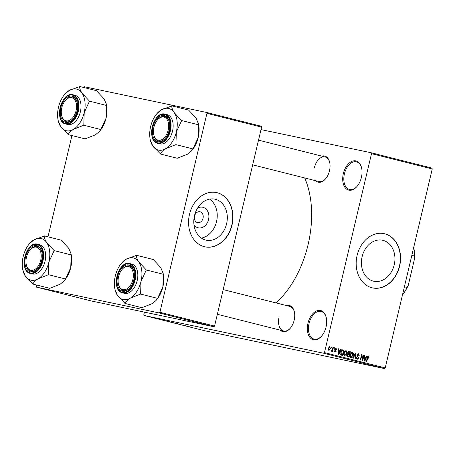 <?xml version="1.0" encoding="UTF-8"?>
<svg xmlns="http://www.w3.org/2000/svg" width="455" height="455" viewBox="0 0 455 455"><rect width="100%" height="100%" fill="white"/><g stroke="black" fill="none" stroke-linecap="round" stroke-linejoin="round"><path stroke-width="0.68" d="M361.401 177.422A15.06 9.225 104.2 0 1 356.97 186.499A15.06 9.225 104.2 0 1 345.988 188.609A15.06 9.225 104.2 0 1 343.337 173.622A15.06 9.225 104.2 0 1 352.722 161.047A15.06 9.225 104.2 0 1 361.628 168.043A15.06 9.225 104.2 0 1 361.401 177.422M361.685 168.327A14.264 8.742 -75.8 0 0 356.464 161.844A14.264 8.742 -75.8 0 0 344.418 173.878A14.264 8.742 -75.8 0 0 349.486 189.507A14.264 8.742 -75.8 0 0 357.158 186.283M326.036 327.026A15.06 9.225 104.2 0 1 321.611 336.097A15.06 9.225 104.2 0 1 310.623 338.207A15.06 9.225 104.2 0 1 307.972 323.226A15.06 9.225 104.2 0 1 317.357 310.646A15.06 9.225 104.2 0 1 326.263 317.647A15.06 9.225 104.2 0 1 326.036 327.026M326.32 317.926A14.264 8.742 -75.8 0 0 321.099 311.447A14.264 8.742 -75.8 0 0 309.053 323.477A14.264 8.742 -75.8 0 0 314.121 339.111A14.264 8.742 -75.8 0 0 321.793 335.881M197.55 208.145A10.528 8.315 -78.1 0 1 206.24 209.283A10.528 8.315 -78.1 0 1 208.549 219.577A10.528 8.315 -78.1 0 1 202.168 227.528A10.528 8.315 -78.1 0 1 194.012 224.963M194.535 216.114A5.545 4.385 101.9 0 0 197.646 222.62A5.545 4.385 101.9 0 0 203.044 218.263A5.545 4.385 101.9 0 0 199.933 211.757A5.545 4.385 101.9 0 0 194.535 216.114M194.501 215.613A20.953 16.556 101.9 0 0 206.246 240.172A20.953 16.556 101.9 0 0 226.618 223.712A20.953 16.556 101.9 0 0 214.874 199.159A20.953 16.556 101.9 0 0 194.501 215.613M201.423 238.096A20.953 16.556 101.9 0 0 216.54 221.596A20.953 16.556 101.9 0 0 209.618 199.114M189.49 214.345A27.738 21.92 101.9 0 0 205.04 246.849A27.738 21.92 101.9 0 0 232.01 225.066A27.738 21.92 101.9 0 0 216.461 192.556A27.738 21.92 101.9 0 0 189.49 214.345M204.943 246.826A27.738 21.92 101.9 0 0 231.817 225.026A27.738 21.92 101.9 0 0 216.364 192.539M394.235 264.793A20.953 16.556 -78.1 0 1 373.862 281.247A20.953 16.556 -78.1 0 1 362.117 256.694A20.953 16.556 -78.1 0 1 382.49 240.234A20.953 16.556 -78.1 0 1 394.235 264.793M357.107 255.42A27.738 21.92 101.9 0 0 372.656 287.93A27.738 21.92 101.9 0 0 399.621 266.147A27.738 21.92 101.9 0 0 384.071 233.637A27.738 21.92 101.9 0 0 357.107 255.42M372.56 287.907A27.738 21.92 101.9 0 0 399.433 266.107A27.738 21.92 101.9 0 0 383.98 233.62M321.799 156.116A13.474 8.253 104.2 0 1 329.687 162.401A13.474 8.253 104.2 0 1 329.483 170.79A13.474 8.253 104.2 0 1 325.524 178.912A13.474 8.253 104.2 0 1 315.599 180.703M252.684 164.835L318.909 181.539A12.683 7.769 -75.8 0 0 325.706 178.696M286.474 305.561A13.474 8.253 104.2 0 1 294.362 311.851A13.474 8.253 104.2 0 1 294.158 320.24A13.474 8.253 104.2 0 1 290.199 328.356A13.474 8.253 104.2 0 1 280.269 330.154M279.074 317.095A12.683 7.769 -75.8 0 0 283.584 330.99A12.683 7.769 -75.8 0 0 290.381 328.14M304.708 177.962A84.01 51.466 104.2 0 1 308.063 244.727A84.01 51.466 104.2 0 1 275.986 302.916M371.217 152.778L431.954 168.094L432.25 168.964L371.507 153.648L371.217 152.778L261.011 129.595M153.346 317.624L150.992 317.084L153.17 317.63M156.48 318.415L153.318 317.715L156.48 318.415M162.566 320.053L167.52 321.196L162.372 320.024M172.673 322.498L169.118 321.708L172.673 322.498M170.238 321.941L170.523 321.998M178.878 324.062L174.333 323.056L178.878 324.062M187.124 326.144L181.755 324.927L187.124 326.144M192.442 327.492L192.073 327.39M323.823 353.273L144.138 315.48L204.875 330.796L384.56 368.59L323.823 353.273L324.478 352.602L385.22 367.919L384.56 368.59M190.361 326.957L185.856 325.962L190.361 326.957M180.248 324.432L180.698 324.586M176.546 323.488L172.542 322.606C171.7 322.385 171.774 322.379 172.763 322.589L176.557 323.494M172.547 322.584L172.542 322.606C171.7 322.385 171.774 322.379 172.763 322.589M170.193 321.895L166.189 321.002L170.193 321.895M164.3 320.388L159.796 319.387L164.3 320.388M157.584 318.693L157.106 318.591L157.584 318.693M154.933 318.022L154.455 317.926L154.933 318.022M151.287 317.107L150.81 317.004L151.287 317.107M144.428 312.13L143.843 314.61L144.138 315.48M331.422 347L331.809 347.097L331.627 347.865L331.24 347.768L331.422 347M334.072 347.665L334.459 347.762L334.277 348.536L333.89 348.439L334.072 347.665M340.789 349.36L341.193 349.463L338.742 354.564L338.338 354.462L338.378 348.752L338.782 348.854L338.736 350.549L340.073 350.89L340.789 349.36M346.977 351.743L346.926 353.694C346.647 355.241 345.925 356.066 344.759 356.157C343.781 355.537 343.508 354.485 343.929 353.006L344.771 351.163L346.073 350.617L346.977 351.743L346.414 351.624M353.33 353.347L353.273 355.292C352.995 356.845 352.272 357.664 351.106 357.755C350.134 357.135 349.855 356.089 350.276 354.604L351.118 352.767L352.42 352.221L353.33 353.347L352.767 353.228M358.301 354.371L357.3 355.099L358.694 358.102L357.243 359.302L356.464 357.397L356.862 357.425L357.38 358.671L358.312 357.988L358.318 357.408L357.192 356.441L356.908 355.008L358.483 353.751L359.331 355.895L358.932 355.867L358.301 354.371L357.311 354.161L358.233 354.354M357.38 358.671L356.447 358.477L357.38 358.671M366.849 355.935L367.259 356.037L364.808 361.139L364.398 361.037L364.444 355.327L364.847 355.429L364.802 357.124L366.138 357.459L366.849 355.935M371.507 153.648L324.478 352.602M432.25 168.964L385.22 367.919M369.05 356.817L368.977 358.176L368.573 358.148L368.368 356.908L367.856 357.215L366.753 361.628L366.366 361.532L367.236 357.869L368.539 356.282L369.05 356.817L367.776 356.549M363.613 355.116L364 355.213L362.726 360.61L362.311 360.508L361.702 355.77L360.678 360.098L360.292 360.002L361.571 354.599L361.987 354.707L362.589 359.439L363.613 355.116L364 355.213M355.366 353.034L355.742 353.131L355.617 358.819L355.213 358.716L355.429 353.723L353.279 358.233L352.875 358.13L355.366 353.034M349.008 351.442L350.361 351.772L349.087 357.175L347.882 356.868L347.142 355.241L347.825 354.217L347.614 352.762L349.076 351.453M342.746 349.861L344.008 350.174L342.734 355.571L341.062 355.042L340.772 352.244C341.034 350.686 341.733 349.901 342.877 349.889L342.803 349.872M335.944 348.069L336.66 349.582L336.256 349.554L335.858 348.638L335.193 349.116L336.205 351.254L335.073 352.153L334.442 350.805L335.193 351.59L335.801 351.237L334.783 349.116L335.972 348.075M332.969 347.387L333.356 347.483L332.423 351.414L332.036 351.311L332.19 350.686L331.564 351.266L331.246 350.964L331.485 350.43L332.224 350.208L332.969 347.387L333.356 347.483M329.761 346.505L330.404 348.82L328.846 350.583L328.243 348.32L329.784 346.511M159.244 312.96L36.605 287.162L91.267 300.954L213.907 326.747L159.244 312.96L159.898 312.289L214.567 326.076L213.907 326.747M206.638 112.465L261.306 126.251L261.597 127.121L206.934 113.335L206.638 112.465L83.999 86.666L83.328 87.383M71.941 135.562L48.003 236.827M36.61 285.006L36.309 286.292L36.605 287.162M206.934 113.335L159.898 312.289M261.597 127.121L214.567 326.076M329.744 162.68A12.683 7.769 -75.8 0 0 325.109 156.947A12.683 7.769 -75.8 0 0 314.405 167.645M294.419 312.13A12.683 7.769 -75.8 0 0 289.784 306.397L223.189 289.602M368.584 358.096L368.977 358.176M367.629 356.754L368.368 356.908M367.452 357.129L367.856 357.215M366.844 355.947L367.259 356.037M364.631 357.147L364.427 357.573M364.444 355.344L364.847 355.429M364.427 357.044L364.802 357.124M364.427 357.101L366.138 357.459M365.126 359.541L365.86 358.062L364.779 357.789L364.705 360.519L365.126 359.541M364.404 360.451L364.705 360.519M364.421 357.715L364.779 357.789M361.315 355.685L361.702 355.77M361.566 354.616L361.987 354.707M362.163 359.348L362.589 359.439M358.938 355.81L359.331 355.895M356.908 355.014L357.3 355.099M358.301 358.022L358.694 358.102M355.361 353.052L355.742 353.131M355.071 353.643L355.429 353.723M352.881 355.213L353.273 355.292M351.254 357.124L352.887 355.184L352.272 352.852L350.657 354.724L350.532 355.981L351.254 357.124L350.276 356.919M350.111 355.895L350.532 355.981M350.27 354.638L350.657 354.724M351.237 352.636L352.272 352.852M348.701 351.425L350.361 351.772M348.433 351.493L348.32 351.954M347.865 353.882L347.796 354.183M347.336 356.128L347.262 356.453M348.849 356.441L349.23 354.832L348.502 354.65L347.552 355.253L348.172 356.276L348.849 356.441L347.12 356.083M347.159 355.173L347.552 355.253M347.512 354.479L348.502 354.65M349.377 354.2L349.827 352.307L349.008 352.102L348.001 352.852L348.615 354.007L349.377 354.2L347.597 353.825M347.586 353.791L348.615 354.007M347.609 352.773L348.001 352.852M347.956 351.937L349.008 352.102M346.534 353.609L346.926 353.694M344.907 355.526L346.539 353.586L345.925 351.249L344.31 353.12L344.185 354.382L344.907 355.526L343.929 355.321M343.764 354.291L344.185 354.382M343.917 353.04L344.31 353.12M344.89 351.033L345.925 351.249M342.439 349.844L344.008 350.174M342.069 349.94L341.972 350.361M340.988 354.525L340.903 354.877M340.704 354.468L342.496 354.843L343.474 350.708L341.637 350.287L342.649 350.504M340.693 354.434L342.496 354.843M340.659 354.291L341.813 354.673M340.767 352.272L341.153 352.352L341.29 354.422M341.199 350.981L341.62 351.072L341.153 352.352M342.78 350.532L341.62 351.072M340.784 349.377L341.193 349.463M338.565 350.572L338.361 350.998M338.378 348.769L338.782 348.854M338.366 350.475L338.736 350.549M338.366 350.526L340.073 350.89M339.06 352.966L339.794 351.488L338.719 351.214L338.645 353.945L339.06 352.966M338.338 353.882L338.645 353.945M338.361 351.141L338.719 351.214M336.262 349.497L336.66 349.582M335.056 348.467L335.858 348.638M334.806 349.03L335.193 349.116M334.732 349.394L335.204 349.497M335.813 351.169L336.205 351.254M334.425 351.425L335.193 351.59L334.425 351.425M334.067 347.683L334.459 347.762M331.746 350.572L332.19 350.686M331.416 347.011L331.809 347.097M328.248 348.297L328.635 348.376L328.988 350.026L328.197 349.855L328.993 350.026L330.017 348.723L330.404 348.82M330.017 348.723L329.665 347.074L328.851 346.903L329.653 347.074M329.665 347.074L328.635 348.376M187.187 326.258L188.518 326.553L187.187 326.258M172.928 322.686L175.573 323.243L172.559 322.549M169.561 321.804L170.545 322.1M170.545 322.083L169.874 321.912M171.927 322.373L173.093 322.623L171.927 322.373M166.575 321.088L166.2 320.968M164.198 320.485L166.746 321.02L164.198 320.485M161.121 319.683L162.452 319.979L161.121 319.683M151.196 317.169L152.988 317.545L151.407 317.169M156.924 113.636A21.442 13.138 -75.8 0 1 161.32 109.843A21.442 13.138 104.2 0 1 168.413 108.398A21.442 13.138 104.2 0 1 174.18 112.55C172.559 110.047 171.74 107.852 171.723 105.964L161.32 109.843L156.924 113.636A21.442 13.138 -75.8 0 0 150.622 126.558A21.442 13.138 104.2 0 0 150.292 139.912L152.778 145.975L160.405 153.853C161.275 152.05 163.021 150.326 165.637 148.683L175.92 144.627L176.341 131.967L181.551 120.825L174.18 112.55A21.442 13.138 104.2 0 1 176.341 131.967A21.442 13.138 104.2 0 1 165.637 148.683A21.442 13.138 104.2 0 1 152.778 145.975A21.442 13.138 104.2 0 1 150.292 139.912M171.723 105.964A24.61 15.078 -75.8 0 0 171.569 105.93A24.61 15.078 -75.8 0 0 171.416 105.896M164.147 115.542A13.474 8.253 104.2 0 1 169.334 121.957A13.474 8.253 104.2 0 1 165.171 138.468A13.474 8.253 104.2 0 1 157.953 141.761A13.474 8.253 104.2 0 1 152.971 126.951A13.474 8.253 104.2 0 1 164.147 115.542M158.744 141.141A12.683 7.769 -75.8 0 0 165.353 138.252A12.683 7.769 104.2 0 1 158.556 141.101A12.683 7.769 -75.8 0 0 158.744 141.141M157.413 119.984A11.887 7.28 -75.8 0 0 154.831 124.3A11.887 7.28 -75.8 0 0 153.739 134.555A11.887 7.28 -75.8 0 0 159.813 140.282A11.887 7.28 -75.8 0 0 167.269 132.996A11.887 7.28 -75.8 0 0 166.775 119.085A11.887 7.28 -75.8 0 0 157.413 119.984L157.777 119.563A12.683 7.769 104.2 0 1 164.761 116.508A12.683 7.769 104.2 0 1 169.396 122.241A12.683 7.769 -75.8 0 0 164.761 116.508A12.683 7.769 -75.8 0 0 164.573 116.463A12.683 7.769 -75.8 0 0 157.595 119.779M157.731 143.342L159.796 143.865A15.06 9.225 -75.8 0 0 160.018 143.916A15.06 9.225 -75.8 0 0 172.468 131.341A15.06 9.225 -75.8 0 0 167.161 114.66L165.097 114.142A15.06 9.225 104.2 0 1 170.403 130.818A15.06 9.225 104.2 0 1 157.953 143.393A15.06 9.225 104.2 0 1 157.731 143.342C145.867 141.209 153.295 110.798 164.869 114.086A15.06 9.225 104.2 0 1 165.097 114.142L164.869 114.086M198.272 122.947L198.625 124.824L198.209 137.484A21.442 13.138 104.2 0 0 198.534 124.13L196.048 118.061L188.609 110.076L171.603 105.787M198.625 124.824L181.619 120.535M191.356 151.043L191.902 150.406A21.442 13.138 104.2 0 0 198.209 137.484L192.931 148.916L175.92 144.627M192.931 148.916L191.31 151.094L187.505 154.2L177.222 158.255L160.217 153.966M153.801 134.822A12.683 7.769 -75.8 0 0 158.556 141.101A12.683 7.769 104.2 0 1 153.858 135.101L153.739 134.555M160.097 153.79A24.61 15.078 -75.8 0 0 160.405 153.853M175.732 144.736A24.61 15.078 -75.8 0 0 175.988 144.337M181.551 120.825A24.61 15.078 -75.8 0 0 181.499 120.359M76.514 107.829A11.887 7.28 -75.8 0 0 73.198 98.343A11.887 7.28 -75.8 0 0 65.292 100.612A11.887 7.28 -75.8 0 0 61.34 110.719A11.887 7.28 -75.8 0 0 61.618 115.178A11.887 7.28 -75.8 0 0 69.615 120.319A11.887 7.28 -75.8 0 0 76.514 107.829M65.292 100.612L65.656 100.185A12.683 7.769 104.2 0 1 72.635 97.131A12.683 7.769 104.2 0 1 77.27 102.864A12.683 7.769 -75.8 0 0 72.635 97.131A12.683 7.769 -75.8 0 0 72.453 97.091A12.683 7.769 -75.8 0 0 65.469 100.401M61.675 115.445A12.683 7.769 -75.8 0 0 66.436 121.724A12.683 7.769 -75.8 0 0 66.618 121.764A12.683 7.769 -75.8 0 0 73.232 118.874A12.683 7.769 104.2 0 1 66.436 121.724A12.683 7.769 104.2 0 1 61.738 115.724L61.618 115.178M118.135 279.541A11.887 7.28 -75.8 0 0 118.414 284A11.887 7.28 -75.8 0 0 126.41 289.141A11.887 7.28 -75.8 0 0 133.309 276.651A11.887 7.28 -75.8 0 0 129.993 267.165A11.887 7.28 -75.8 0 0 122.088 269.434A11.887 7.28 -75.8 0 0 118.135 279.541M118.476 284.267A12.683 7.769 -75.8 0 0 123.231 290.546A12.683 7.769 -75.8 0 0 123.413 290.591A12.683 7.769 -75.8 0 0 130.028 287.696A12.683 7.769 104.2 0 1 123.231 290.546A12.683 7.769 104.2 0 1 118.533 284.546L118.414 284M122.088 269.434L122.452 269.007A12.683 7.769 104.2 0 1 129.43 265.953A12.683 7.769 104.2 0 1 134.066 271.686A12.683 7.769 -75.8 0 0 129.43 265.953A12.683 7.769 -75.8 0 0 129.248 265.913A12.683 7.769 -75.8 0 0 122.27 269.229M27.38 254.373A11.887 7.28 -75.8 0 0 26.288 264.622A11.887 7.28 -75.8 0 0 32.362 270.355A11.887 7.28 -75.8 0 0 39.818 263.07A11.887 7.28 -75.8 0 0 39.323 249.158A11.887 7.28 -75.8 0 0 29.962 250.057A11.887 7.28 -75.8 0 0 27.38 254.373M26.35 264.89A12.683 7.769 -75.8 0 0 31.105 271.169A12.683 7.769 -75.8 0 0 31.287 271.214A12.683 7.769 -75.8 0 0 37.901 268.325A12.683 7.769 104.2 0 1 31.105 271.169A12.683 7.769 104.2 0 1 26.407 265.174L26.288 264.622M29.962 250.057L30.326 249.63A12.683 7.769 104.2 0 1 37.31 246.582A12.683 7.769 104.2 0 1 41.94 252.309A12.683 7.769 -75.8 0 0 37.31 246.582A12.683 7.769 -75.8 0 0 37.122 246.536A12.683 7.769 -75.8 0 0 30.144 249.852M404.393 286.804L407.106 287.486L408.226 285.467A42.002 25.73 104.2 0 1 402.425 295.141M413.737 247.27A42.002 25.73 104.2 0 1 414.63 258.355L408.226 285.467M414.63 258.355L414.539 256.029A42.798 26.219 -75.8 0 0 413.732 247.315M411.832 255.346L414.539 256.029M402.447 295.05A42.798 26.219 -75.8 0 0 407.106 287.486M79.483 86.41L96.488 90.699L103.922 98.684L106.146 103.569L106.498 105.446L89.493 101.158L82.059 93.173C80.433 90.67 79.614 88.475 79.602 86.587L69.2 90.465L64.798 94.259A21.442 13.138 104.2 0 1 69.2 90.465A21.442 13.138 104.2 0 1 82.059 93.173A21.442 13.138 104.2 0 1 84.215 112.59L89.493 101.158M73.517 129.305A21.442 13.138 104.2 0 1 66.424 130.75A21.442 13.138 104.2 0 1 60.657 126.604L68.278 134.481C69.149 132.672 70.895 130.949 73.517 129.305L83.8 125.25L84.215 112.59A21.442 13.138 -75.8 0 1 73.517 129.305M67.971 134.413A24.61 15.078 -75.8 0 0 68.125 134.447A24.61 15.078 -75.8 0 0 68.278 134.481M65.827 122.384A13.474 8.253 104.2 0 1 60.845 107.573A13.474 8.253 104.2 0 1 72.026 96.164A13.474 8.253 104.2 0 1 77.213 102.585A13.474 8.253 104.2 0 1 73.05 119.096A13.474 8.253 104.2 0 1 65.827 122.384M67.892 124.539A15.06 9.225 -75.8 0 0 80.347 111.964A15.06 9.225 -75.8 0 0 75.041 95.288L72.976 94.765A15.06 9.225 104.2 0 1 78.283 111.447A15.06 9.225 104.2 0 1 65.827 124.016A15.06 9.225 104.2 0 1 65.611 123.965L67.676 124.488A15.06 9.225 -75.8 0 0 67.892 124.539M106.498 105.446L106.083 118.107L100.805 129.538L99.184 131.722L95.379 134.822L85.096 138.877L68.091 134.589M100.805 129.538L83.8 125.25M58.172 120.535L60.657 126.604A21.442 13.138 104.2 0 1 58.172 120.535A21.442 13.138 104.2 0 1 58.496 107.181A21.442 13.138 104.2 0 1 64.798 94.259M106.146 103.569L106.407 104.752A21.442 13.138 104.2 0 1 106.083 118.107A21.442 13.138 104.2 0 1 99.781 131.029L99.23 131.671M79.602 86.587A24.61 15.078 -75.8 0 0 79.295 86.518M83.612 125.364A24.61 15.078 -75.8 0 0 83.868 124.96M89.425 101.448A24.61 15.078 -75.8 0 0 89.373 100.982M121.593 263.081A21.442 13.138 -75.8 0 1 125.995 259.287A21.442 13.138 104.2 0 1 133.082 257.849A21.442 13.138 104.2 0 1 138.855 261.995C137.228 259.492 136.409 257.297 136.398 255.409L125.995 259.287L121.593 263.081A21.442 13.138 -75.8 0 0 115.291 276.003A21.442 13.138 104.2 0 0 114.967 289.357L117.453 295.426L125.074 303.303C125.944 301.494 127.69 299.771 130.312 298.133L140.595 294.072L141.01 281.418L146.288 269.98L138.855 261.995A21.442 13.138 104.2 0 1 141.01 281.418A21.442 13.138 104.2 0 1 130.312 298.133A21.442 13.138 104.2 0 1 117.453 295.426A21.442 13.138 104.2 0 1 114.967 289.357M136.398 255.409A24.61 15.078 -75.8 0 0 136.244 255.374A24.61 15.078 -75.8 0 0 136.09 255.346M128.822 264.986A13.474 8.253 104.2 0 1 134.009 271.407A13.474 8.253 104.2 0 1 129.846 287.918A13.474 8.253 104.2 0 1 122.622 291.206A13.474 8.253 104.2 0 1 117.64 276.395A13.474 8.253 104.2 0 1 128.822 264.986M122.406 292.792L124.471 293.31A15.06 9.225 -75.8 0 0 124.687 293.361A15.06 9.225 -75.8 0 0 137.143 280.786A15.06 9.225 -75.8 0 0 131.836 264.11L129.772 263.587A15.06 9.225 104.2 0 1 135.078 280.269A15.06 9.225 104.2 0 1 122.622 292.844A15.06 9.225 104.2 0 1 122.406 292.792C110.537 290.654 117.964 260.249 129.538 263.536L129.772 263.587A15.06 9.225 104.2 0 0 129.55 263.536M162.941 272.391L163.299 274.274L162.879 286.929A21.442 13.138 104.2 0 0 163.203 273.574L160.717 267.512L153.284 259.521L136.278 255.232M163.299 274.274L146.288 269.98M156.025 300.493L156.577 299.851A21.442 13.138 104.2 0 0 162.879 286.929L157.601 298.361L140.595 294.072M157.601 298.361L155.98 300.545L152.175 303.644L141.892 307.705L124.886 303.411M124.767 303.235A24.61 15.078 -75.8 0 0 125.074 303.303M140.407 294.186A24.61 15.078 -75.8 0 0 140.663 293.782M146.22 270.27A24.61 15.078 -75.8 0 0 146.169 269.804M44.152 235.855L61.158 240.143L68.597 248.134L70.821 253.014L71.173 254.897L54.168 250.608L46.728 242.617C45.108 240.121 44.289 237.925 44.272 236.031L33.869 239.916L29.473 243.709A21.442 13.138 104.2 0 1 33.869 239.916A21.442 13.138 104.2 0 1 46.728 242.617A21.442 13.138 104.2 0 1 48.89 262.04L54.168 250.608M38.186 278.756A21.442 13.138 104.2 0 1 31.099 280.195A21.442 13.138 104.2 0 1 25.326 276.048L32.953 283.926C33.824 282.117 35.57 280.394 38.186 278.756L48.469 274.695L48.89 262.04A21.442 13.138 -75.8 0 1 38.186 278.756M32.641 283.863A24.61 15.078 -75.8 0 0 32.794 283.897A24.61 15.078 -75.8 0 0 32.953 283.926M30.502 271.828A13.474 8.253 104.2 0 1 25.52 257.024A13.474 8.253 104.2 0 1 36.696 245.615A13.474 8.253 104.2 0 1 41.883 252.03A13.474 8.253 104.2 0 1 37.719 268.541A13.474 8.253 104.2 0 1 30.502 271.828M32.567 273.984A15.06 9.225 -75.8 0 0 45.017 261.415A15.06 9.225 -75.8 0 0 39.71 244.733L37.646 244.21A15.06 9.225 104.2 0 1 42.952 260.891A15.06 9.225 104.2 0 1 30.502 273.466A15.06 9.225 104.2 0 1 30.28 273.415L32.345 273.933A15.06 9.225 -75.8 0 0 32.567 273.984M71.173 254.897L70.752 267.551L65.48 278.989L63.859 281.167L60.054 284.267L49.771 288.328L32.766 284.039M65.48 278.989L48.469 274.695M22.841 269.98L25.326 276.048A21.442 13.138 104.2 0 1 22.841 269.98A21.442 13.138 104.2 0 1 23.165 256.631A21.442 13.138 104.2 0 1 29.473 243.709M70.821 253.014L71.082 254.203A21.442 13.138 104.2 0 1 70.752 267.551A21.442 13.138 104.2 0 1 64.451 280.473L63.905 281.116M44.272 236.031A24.61 15.078 -75.8 0 0 43.964 235.969M48.281 274.809A24.61 15.078 -75.8 0 0 48.537 274.411M54.099 250.893A24.61 15.078 -75.8 0 0 54.048 250.432M367.242 357.84L367.629 357.92M364.409 359.279L364.751 359.353M356.976 356.14L358.022 356.362M354.678 354.451L355.059 354.53M347.114 356.049L348.172 356.276M338.349 352.71L338.691 352.779M334.726 349.639L335.534 349.81M164.403 114.461A14.583 8.935 -75.8 0 0 152.306 126.808A14.583 8.935 -75.8 0 0 157.697 142.842A14.583 8.935 -75.8 0 0 169.795 130.488A14.583 8.935 -75.8 0 0 164.403 114.461M72.754 94.714A15.06 9.225 104.2 0 1 72.976 94.765L72.743 94.714C61.169 91.421 53.741 121.832 65.611 123.965M65.571 123.464A14.583 8.935 -75.8 0 0 77.674 111.111A14.583 8.935 -75.8 0 0 72.282 95.084A14.583 8.935 -75.8 0 0 60.179 107.437A14.583 8.935 -75.8 0 0 65.571 123.464M129.078 263.906A14.583 8.935 -75.8 0 0 116.975 276.259A14.583 8.935 -75.8 0 0 122.367 292.286A14.583 8.935 -75.8 0 0 134.47 279.939A14.583 8.935 -75.8 0 0 129.078 263.906M37.429 244.164A15.06 9.225 104.2 0 1 37.646 244.21L37.412 244.159C25.844 240.871 18.416 271.277 30.28 273.415M30.246 272.909A14.583 8.935 -75.8 0 0 42.343 260.561A14.583 8.935 -75.8 0 0 36.952 244.534A14.583 8.935 -75.8 0 0 24.854 256.882A14.583 8.935 -75.8 0 0 30.246 272.909M325.109 156.947L258.514 140.151M217.353 314.286L283.584 330.99"/></g></svg>
